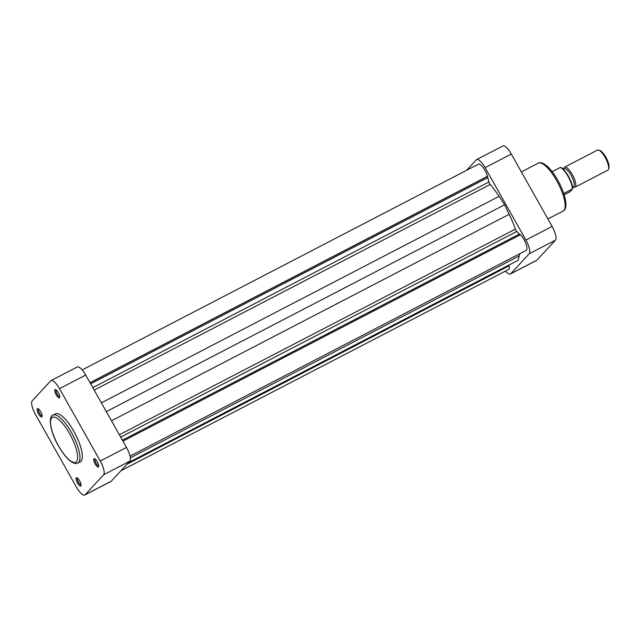<?xml version="1.0" encoding="UTF-8"?>
<svg xmlns="http://www.w3.org/2000/svg" width="641" height="641" viewBox="0 0 641 641"><rect width="100%" height="100%" fill="white"/><g stroke="black" fill="none" stroke-linecap="round" stroke-linejoin="round"><path stroke-width="0.96" d="M505.461 271.079A12.419 3.83 -117.4 0 0 510.404 274.003A12.419 3.83 -117.4 0 0 510.749 273.739L529.21 253.772A12.419 3.83 -117.4 0 0 525.892 240.038L485.109 167.654A12.419 3.83 -117.4 0 0 476.64 159.601A12.419 3.83 -117.4 0 0 476.295 159.865L466.68 170.258M476.64 159.601L502.848 145.988A12.419 3.83 62.6 0 1 511.318 154.04L552.109 226.425A12.419 3.83 62.6 0 1 555.427 240.159L536.958 260.134A12.419 3.83 62.6 0 1 536.621 260.39L510.404 274.003M520.115 234.894L516.774 231.473A2.26 0.697 62.6 0 1 515.853 230.247A2.26 0.697 62.6 0 1 515.348 229.141A49.117 15.136 -117.4 0 0 509.186 214.294L504.627 204.791L499.083 196.354A49.117 15.136 -117.4 0 0 490.181 184.48A2.26 0.697 62.6 0 1 489.524 183.526A2.26 0.697 62.6 0 1 488.891 181.988L487.497 176.283A9.599 2.957 -117.4 0 0 483.09 167.461A9.599 2.957 -117.4 0 0 478.434 164.16L82.176 369.921M120.957 470.742L508.609 269.444A9.599 2.957 -117.4 0 0 509.138 265.807L508.77 265.15M126.942 464.26L509.138 265.807M130.019 456.112L526.253 250.359A9.599 2.957 -117.4 0 0 525.908 243.74A9.599 2.957 -117.4 0 0 520.436 234.734L122.944 441.136M128.448 462.642L518.048 260.334L519.25 255.919A49.117 15.136 -117.4 0 0 519.659 253.788M122.415 440.207L519.595 233.965M106.31 411.626L504.627 204.791M90.653 383.831L487.833 177.597M90.069 382.797L487.248 176.555M90.004 382.685L487.497 176.283M598.742 150.13L600.088 150.635A10.16 3.133 62.6 0 1 606.402 158.191A10.16 3.133 62.6 0 1 608.95 167.694L608.589 169.088A11.29 3.477 -117.4 0 0 605.753 158.527A11.29 3.477 -117.4 0 0 598.742 150.13A11.29 3.477 -117.4 0 0 597.46 150.106L564.577 167.181A11.29 3.477 62.6 0 1 572.573 175.049A11.29 3.477 62.6 0 1 575.289 186.988A11.29 3.477 62.6 0 1 574.985 187.22A11.29 3.477 62.6 0 1 573.703 187.204L573.046 186.956M574.985 187.22L607.868 170.145A11.29 3.477 -117.4 0 0 608.181 169.913A11.29 3.477 -117.4 0 0 608.589 169.088M563.199 169.176L564.144 168.679A10.16 3.133 62.6 0 1 571.339 175.762A10.16 3.133 62.6 0 1 573.791 186.499A10.16 3.133 62.6 0 1 573.511 186.715L572.565 187.212M563.679 168.92L563.856 168.246A11.29 3.477 62.6 0 1 564.264 167.421A11.29 3.477 62.6 0 1 564.577 167.181M563.751 193.486L572.421 188.983A13.83 4.263 -117.4 0 0 568.07 176.371A13.83 4.263 -117.4 0 0 560.298 167.461L552.173 171.676M572.581 189.079L569.729 191.891L564.168 194.784M40.631 411.65A4.687 1.442 62.6 0 1 42.058 416.49A4.687 1.442 62.6 0 1 38.564 413.894A4.687 1.442 62.6 0 1 37.971 408.621A4.687 1.442 62.6 0 1 40.631 411.65M38.612 409.022A3.782 1.162 -117.4 0 0 39.526 413.277A3.782 1.162 -117.4 0 0 42.098 415.737M58.275 392.572A4.687 1.442 62.6 0 1 59.701 397.412A4.687 1.442 62.6 0 1 56.208 394.808A4.687 1.442 62.6 0 1 55.615 389.544A4.687 1.442 62.6 0 1 58.275 392.572M56.256 389.936A3.782 1.162 -117.4 0 0 57.169 394.199A3.782 1.162 -117.4 0 0 59.741 396.651M79.604 480.806A4.687 1.442 62.6 0 1 81.03 485.646A4.687 1.442 62.6 0 1 77.537 483.05A4.687 1.442 62.6 0 1 76.944 477.777A4.687 1.442 62.6 0 1 79.604 480.806M77.585 478.178A3.782 1.162 -117.4 0 0 78.498 482.441A3.782 1.162 -117.4 0 0 81.07 484.892M97.248 461.728A4.687 1.442 62.6 0 1 98.666 466.568A4.687 1.442 62.6 0 1 95.172 463.972A4.687 1.442 62.6 0 1 94.588 458.7A4.687 1.442 62.6 0 1 97.248 461.728M95.229 459.1A3.782 1.162 -117.4 0 0 96.142 463.355A3.782 1.162 -117.4 0 0 98.714 465.815M73.867 431.361A26.986 8.317 -117.4 0 0 55.471 413.862L53.091 415.096A26.986 8.317 62.6 0 1 71.488 432.595A26.986 8.317 62.6 0 1 77.962 462.994L80.341 461.76A26.986 8.317 -117.4 0 0 73.867 431.361M59.493 388.662A12.419 3.83 -117.4 0 0 51.024 380.61L77.232 366.997A12.419 3.83 62.6 0 1 85.702 375.049L59.493 388.662L100.276 461.047L126.493 447.434L85.702 375.049M126.493 447.434A12.419 3.83 62.6 0 1 129.811 461.167L111.342 481.135A12.419 3.83 62.6 0 1 111.005 481.399L84.788 495.012A12.419 3.83 -117.4 0 0 85.133 494.748L103.594 474.781A12.419 3.83 -117.4 0 0 100.276 461.047M84.788 495.012A12.419 3.83 -117.4 0 1 76.319 486.96L35.535 414.575A12.419 3.83 -117.4 0 1 32.218 400.841L50.679 380.866A12.419 3.83 -117.4 0 1 51.024 380.61M556.676 180.65A26.986 8.317 -117.4 0 0 538.28 163.159C539.562 162.317 541.477 162.542 544.009 163.824L548.031 166.964C551.396 170.282 554.649 174.697 557.782 180.225C563.415 190.505 566.123 199.071 565.907 205.913C565.498 208.774 564.585 210.48 563.151 211.049A26.986 8.317 -117.4 0 0 556.676 180.65M511.318 154.04L485.109 167.654M525.892 240.038L552.109 226.425M555.427 240.159L529.21 253.772M510.749 273.739L536.958 260.134M92.809 387.661L488.891 181.988M119.354 434.766L515.348 229.141M130.331 457.874L519.25 255.919M120.692 437.146L516.774 231.473M111.486 420.808L509.186 214.294M101.382 402.869L499.083 196.354M94.187 390.105L490.181 184.48M560.555 167.581A13.269 4.086 62.6 0 1 568.407 176.235A13.269 4.086 62.6 0 1 572.589 188.911M69.685 433.741A25.287 7.796 -117.4 0 0 51.745 417.876A25.287 7.796 -117.4 0 0 58.499 445.832A25.287 7.796 -117.4 0 0 76.439 461.704A25.287 7.796 -117.4 0 0 69.685 433.741M85.133 494.748L111.342 481.135M129.811 461.167L103.594 474.781M521.397 171.924L538.28 163.159M547.903 218.966L563.151 211.049M560.546 167.381C565.154 168.671 572.99 182.781 572.685 188.919M53.091 415.096C48.091 416.041 50.014 431.673 58.459 445.928C63.419 454.429 68.01 459.893 72.217 462.321C74.773 463.611 76.68 463.836 77.962 462.994"/></g></svg>
